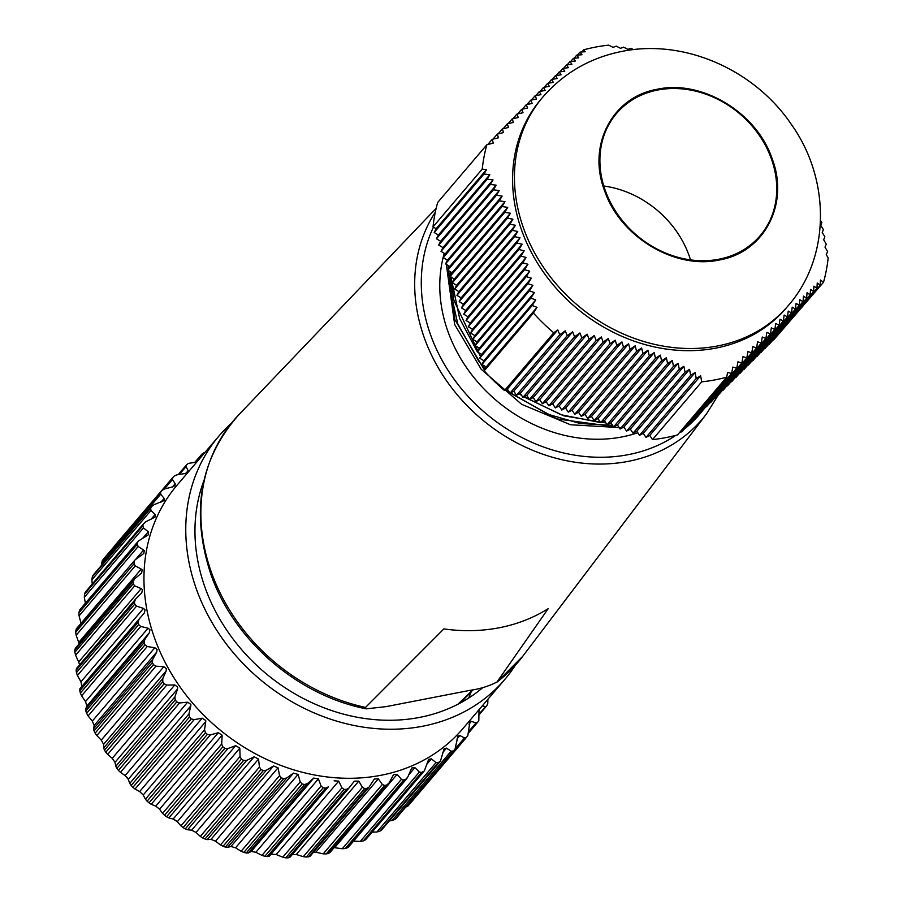 <?xml version="1.0" encoding="UTF-8"?>
<svg xmlns="http://www.w3.org/2000/svg" width="903" height="903" viewBox="0 0 903 903"><rect width="100%" height="100%" fill="white"/><g stroke="black" fill="none" stroke-linecap="round" stroke-linejoin="round"><path stroke-width="1.35" d="M605.371 190.714A94.284 79.656 40.4 0 0 676.403 256.87A94.284 79.656 40.4 0 0 760.089 235.773A94.284 79.656 40.4 0 0 771.275 158.533A94.284 79.656 40.4 0 0 700.243 92.377A94.284 79.656 40.4 0 0 616.557 113.473A94.284 79.656 40.4 0 0 605.371 190.714M690.513 259.883A94.284 79.656 40.4 0 0 688.933 255.165A94.284 79.656 40.4 0 0 603.802 185.995M786.208 308.047A161.039 136.06 -139.6 0 1 715.932 348.095A161.039 136.06 -139.6 0 1 543.414 272.108A161.039 136.06 -139.6 0 1 541.055 99.149L542.906 96.982A161.039 136.06 -139.6 0 0 545.265 269.941A161.039 136.06 -139.6 0 0 717.783 345.928A161.039 136.06 -139.6 0 0 788.048 305.88L786.208 308.047M820.522 220.467L821.832 222.522L820.703 225.298L823.401 229.633L822.227 232.477L824.89 236.846L823.649 239.758L826.29 244.149L824.992 247.129L827.611 251.553L826.256 254.601L828.164 257.874A185.341 156.591 -139.6 0 1 823.502 282.278L820.443 280.009L820.251 285.235L817.215 283.034L816.967 288.339L813.919 286.161L813.614 291.534L810.522 289.389L810.16 294.829L807.045 292.719L806.627 298.227L803.478 296.161L802.993 301.737L799.81 299.706L799.268 305.349L796.051 303.374L795.453 309.086L792.191 307.155L791.536 312.935L788.217 311.061L787.518 316.897L784.154 315.079L783.398 320.983L779.989 319.222L779.176 325.193L775.711 323.488L774.853 329.516L771.331 327.879L770.428 333.952L766.85 332.383L765.902 338.512L762.267 337.011L761.274 343.185L757.594 341.752L756.556 347.971L752.82 346.605L751.747 352.87L747.944 351.572L746.849 357.87L742.988 356.64L741.86 362.972L737.943 361.81L736.78 368.176L732.807 367.081L731.633 373.47L727.592 372.442L726.712 377.161A185.341 156.591 -139.6 0 1 715.402 379.802A185.341 156.591 -139.6 0 1 701.71 381.845L700.626 375.772L696.224 378.459L695.129 372.51L690.66 375.276L689.553 369.35L685.027 372.183L683.887 366.302L679.304 369.192L678.13 363.345L673.491 366.302L672.284 360.5L667.588 363.525L666.346 357.757L661.594 360.861L660.307 355.139L655.499 358.31L654.167 352.644L649.302 355.872L647.936 350.251L643.004 353.558L641.593 347.994L636.604 351.357L635.148 345.849L630.113 349.269L628.59 343.829L623.51 347.305L621.941 341.932L616.817 345.465L615.191 340.16L610.01 343.738L608.329 338.49L603.114 342.124L601.375 336.954L596.127 340.623L594.321 335.521L589.038 339.235L587.176 334.2L581.859 337.959L579.94 332.981L574.601 336.774L572.626 331.875L567.253 335.69L565.222 330.859L559.815 334.708L557.727 329.934L553.742 332.778A185.341 156.591 -139.6 0 1 533.402 313.07L537.025 307.336L532.194 305.507L535.727 299.898L530.84 298.148L534.35 292.561L529.395 290.879L532.883 285.325L527.883 283.711L531.336 278.192L526.268 276.645L529.689 271.171L524.564 269.692L527.95 264.263L522.758 262.852L526.11 257.457L520.862 256.113L524.169 250.786L518.875 249.499L522.126 244.216L516.776 243.009L519.993 237.782L514.586 236.631L517.746 231.461L512.283 230.367L515.387 225.265L509.89 224.226L512.938 219.181L507.384 218.21L510.387 213.232L504.788 212.307L507.723 207.397L502.091 206.516L504.969 201.674L499.291 200.838L502.124 196.064L496.413 195.262L499.178 190.567L493.433 189.811L496.142 185.171L490.363 184.449L493.015 179.878L487.214 179.189L489.81 174.685L483.985 174.019L486.525 169.583L482.225 169.121A185.341 156.591 -139.6 0 1 486.886 144.717L493.241 143.137L492.203 139.344L498.422 137.809L497.316 134.084L503.513 132.583L502.361 128.926L508.524 127.447L507.305 123.869L513.446 122.424L512.17 118.914L518.277 117.514L516.945 114.06L523.006 112.706L521.618 109.331L527.645 108.01L526.201 104.703L532.183 103.439L530.682 100.199L536.619 98.991L535.061 95.808L540.953 94.657L539.339 91.53L545.175 90.435L543.516 87.388L549.306 86.349L547.59 83.347L553.325 82.376L551.564 79.43L557.241 78.527L555.435 75.638L561.068 74.802L559.217 71.958L564.781 71.19L562.896 68.38L568.405 67.68L566.486 64.926L571.938 64.294L569.985 61.573L575.38 61.009L573.394 58.323L578.733 57.826L576.724 55.162L581.995 54.744L579.963 52.114L585.189 51.753L583.677 49.834A185.341 156.591 -139.6 0 1 594.998 47.193A185.341 156.591 -139.6 0 1 608.678 45.15L613.058 47.374L616.23 46.121L620.508 48.333L623.623 47.148L627.878 49.383L630.937 48.277L633.455 49.62M701.71 381.845L652.497 439.603A185.341 156.591 40.4 0 0 677.498 434.919L726.712 377.161M773.6 339.979L823.502 282.278M533.402 313.07L484.189 370.828A185.341 156.591 40.4 0 0 504.529 390.536L553.742 332.778M486.886 144.717L437.673 202.475A185.341 156.591 40.4 0 0 433.011 226.879L482.225 169.121M581.848 51.979L583.677 49.834M820.251 285.235L769.401 344.156M816.967 288.339L765.202 348.332M813.614 291.534L761.003 352.509M810.16 294.829L756.804 356.696M806.627 298.227L752.605 360.873M802.993 301.737L748.406 365.049M799.268 305.349L744.207 369.225M795.453 309.086L740.009 373.402M791.536 312.935L735.81 377.578M787.518 316.897L731.611 381.755M783.398 320.983L727.412 385.931M779.176 325.193L723.213 390.119M774.853 329.516L719.014 394.295M770.428 333.952L714.804 398.471M765.902 338.512L710.605 402.648M761.274 343.185L706.406 406.824M756.556 347.971L702.207 411M751.747 352.87L698.008 415.177M746.849 357.87L693.809 419.353M741.86 362.972L689.61 423.541M736.78 368.176L685.411 427.717M731.633 373.47L681.81 431.939L680.151 431.815M652.497 439.603L649.765 435.449L645.972 437.424L643.297 433.35L639.505 435.314L636.818 431.239L633.026 433.203L630.339 429.128L626.547 431.103L623.871 427.029L620.079 428.993L617.392 424.918L613.6 426.882L610.925 422.807L607.132 424.771L604.446 420.708L600.653 422.672L597.967 418.597L594.174 420.561L591.499 416.486L587.706 418.45L585.02 414.375L581.227 416.351L578.541 412.276L574.748 414.24L572.073 410.165L568.28 412.129L565.594 408.054L561.801 410.03L559.126 405.955L555.322 407.919L552.647 403.844L548.855 405.808L546.168 401.733L542.376 403.709L539.701 399.634L535.908 401.598L533.221 397.523L529.429 399.487L526.742 395.412L522.95 397.388L520.275 393.313L516.482 395.277L513.796 391.202L510.003 393.166L507.317 389.091L504.529 390.536M484.189 370.828L486.164 367.013L481.954 364.473L483.895 360.737L479.674 358.186L481.615 354.45L477.405 351.899L479.346 348.163L475.125 345.612L477.066 341.876L472.845 339.336L474.797 335.589L470.576 333.049L472.517 329.302L468.296 326.762L470.249 323.026L466.027 320.475L467.968 316.739L463.747 314.188L465.688 310.451L461.478 307.912L463.42 304.164L459.198 301.625L461.14 297.877L456.929 295.337L458.871 291.601L454.649 289.05L456.591 285.314L452.369 282.763L454.322 279.027L450.1 276.476L452.042 272.74L447.82 270.2L449.762 266.453L445.551 263.913L447.493 260.177L443.271 257.626L445.213 253.89L441.003 251.339L442.944 247.603L438.723 245.052L440.664 241.315L436.442 238.776L438.395 235.028L434.174 232.489L436.115 228.741L433.011 226.879M507.317 389.091L557.727 329.934M696.224 378.459L645.972 437.424M649.765 435.449L700.626 375.772M690.66 375.276L639.505 435.314M643.297 433.35L695.129 372.51M685.027 372.183L633.026 433.203M636.818 431.239L689.553 369.35M679.304 369.192L626.547 431.103M630.339 429.128L683.887 366.302M673.491 366.302L620.079 428.993M623.871 427.029L678.13 363.345M667.588 363.525L613.6 426.882M617.392 424.918L672.284 360.5M661.594 360.861L607.132 424.771M610.925 422.807L666.346 357.757M655.499 358.31L600.653 422.672M604.446 420.708L660.307 355.139M649.302 355.872L594.174 420.561M597.967 418.597L654.167 352.644M643.004 353.558L587.706 418.45M591.499 416.486L647.936 350.251M636.604 351.357L581.227 416.351M585.02 414.375L641.593 347.994M630.113 349.269L574.748 414.24M578.541 412.276L635.148 345.849M623.51 347.305L568.28 412.129M572.073 410.165L628.59 343.829M616.817 345.465L561.801 410.03M565.594 408.054L621.941 341.932M610.01 343.738L555.322 407.919M559.126 405.955L615.191 340.16M603.114 342.124L548.855 405.808M552.647 403.844L608.329 338.49M596.127 340.623L542.376 403.709M546.168 401.733L601.375 336.954M589.038 339.235L535.908 401.598M539.701 399.634L594.321 335.521M581.859 337.959L529.429 399.487M533.221 397.523L587.176 334.2M574.601 336.774L522.95 397.388M526.742 395.412L579.94 332.981M567.253 335.69L516.482 395.277M520.275 393.313L572.626 331.875M559.815 334.708L510.003 393.166M513.796 391.202L565.222 330.859M436.115 228.741L486.525 169.583M532.194 305.507L481.954 364.473M486.164 367.013L537.025 307.336M530.84 298.148L479.674 358.186M483.895 360.737L535.727 299.898M529.395 290.879L477.405 351.899L459.661 318.601L450.721 275.754M481.615 354.45L534.35 292.561M527.883 283.711L475.125 345.612M479.346 348.163L532.883 285.325M526.268 276.645L472.845 339.336M477.066 341.876L531.336 278.192M524.564 269.692L470.576 333.049M474.797 335.589L529.689 271.171M522.758 262.852L468.296 326.762M472.517 329.302L527.95 264.263M520.862 256.113L466.027 320.475M470.249 323.026L526.11 257.457M518.875 249.499L463.747 314.188M467.968 316.739L524.169 250.786M516.776 243.009L461.478 307.912M465.688 310.451L522.126 244.216M514.586 236.631L459.198 301.625M463.42 304.164L519.993 237.782M512.283 230.367L456.929 295.337M461.14 297.877L517.746 231.461M509.89 224.226L454.649 289.05M458.871 291.601L515.387 225.265M507.384 218.21L452.369 282.763M456.591 285.314L512.938 219.181M504.788 212.307L450.1 276.476M454.322 279.027L510.387 213.232M502.091 206.516L447.82 270.2M452.042 272.74L507.723 207.397M499.291 200.838L445.551 263.913M449.762 266.453L504.969 201.674M496.413 195.262L443.271 257.626M447.493 260.177L502.124 196.064M493.433 189.811L441.003 251.339M445.213 253.89L499.178 190.567M490.363 184.449L438.723 245.052M442.944 247.603L496.142 185.171M487.214 179.189L436.442 238.776M440.664 241.315L493.015 179.878M483.985 174.019L434.174 232.489M438.395 235.028L489.81 174.685M492.203 139.344L487.812 144.491M497.316 134.084L493.015 139.141M502.361 128.926L498.129 133.892M507.305 123.869L503.163 128.734M512.17 118.914L508.107 123.677M516.945 114.06L512.972 118.722M521.618 109.331L517.735 113.88M526.201 104.703L522.408 109.15M530.682 100.199L526.98 104.534M535.061 95.808L531.449 100.041M539.339 91.53L535.829 95.65M543.516 87.388L540.096 91.395M547.59 83.347L544.272 87.241M551.564 79.43L548.335 83.223M555.435 75.638L552.309 79.317M559.217 71.958L556.18 75.525M562.896 68.38L559.95 71.856M566.486 64.926L563.619 68.289M569.985 61.573L567.197 64.835M573.394 58.323L570.696 61.494M576.724 55.162L574.094 58.255M579.963 52.114L577.412 55.106M150.925 519.417L155.147 514.462L155.113 517.08L145.812 521.731L143.588 523.763L85.254 592.21A196.132 165.712 40.4 0 0 84.476 594.253L142.809 525.806A196.132 165.712 -139.6 0 1 143.588 523.763L85.254 592.21M142.719 538.267L148.261 531.754L148.352 534.779L138.385 541.032L79.43 610.654A196.132 165.712 40.4 0 0 78.911 612.81L137.245 544.362A196.132 165.712 -139.6 0 1 137.753 542.206M135.766 559.25L143.611 550.04L144.232 550.627L143.848 553.46L135.021 559.95L75.942 629.989A196.132 165.712 40.4 0 0 75.694 632.224L134.028 563.777A196.132 165.712 -139.6 0 1 134.265 561.542M79.114 643.907L78.719 642.462L141.252 569.082L142.166 569.906L141.647 572.897M79.283 663.807L78.674 662.012L141.207 588.621L142.437 589.693L141.794 592.842M81.801 686.325L80.954 681.799L143.487 608.419L145.044 609.717L144.322 612.945L79.893 688.775L144.322 612.945M86.88 706.067L85.525 701.586L148.058 628.206L149.954 629.718L149.413 632.687L86.88 706.067L85.604 708.99L144.717 639.606L149.413 632.687M94.183 725.493L92.32 721.102L154.853 647.722L157.088 649.449L156.704 652.113L94.183 725.493L93.562 728.811L152.675 659.427L156.704 652.113M103.597 744.343L101.271 740.11L163.793 666.719L166.378 668.638L166.129 670.963L103.597 744.343L103.664 747.977L162.777 678.605L166.129 670.963M115.008 762.358L112.232 758.339L174.764 684.959L177.677 687.036L177.541 688.978L115.008 762.358L115.787 766.252L174.9 696.879L177.541 688.978M128.26 779.323L125.088 775.564L187.621 702.184L190.86 704.408L190.793 705.943L128.26 779.323L129.772 783.398L188.885 714.025L190.793 705.943M143.193 795.012L139.649 791.559L202.182 718.178L205.737 720.526L205.726 721.632L143.193 795.012L145.428 799.178L204.541 729.805L205.726 721.632M159.605 809.212L155.745 806.108L218.278 732.728L222.127 735.177L159.605 809.212L162.563 813.4L221.675 744.027L222.138 735.832M177.281 821.741L173.15 819.044L235.683 745.652L239.803 748.181L177.281 821.741L180.939 825.873L240.051 756.488L239.814 748.361M479.245 713.697L486.864 705.582A196.132 165.712 -139.6 0 0 487.767 703.606L487.891 699.283M85.808 711.045A196.132 165.712 40.4 0 0 86.214 712.185A196.132 165.712 40.4 0 0 86.632 713.325L144.965 644.877A196.132 165.712 -139.6 0 1 144.548 643.737A196.132 165.712 -139.6 0 1 144.13 642.597L85.808 711.045L85.604 708.99M81.609 695.818L80.367 693.064L138.69 624.616L140.733 626.434L81.609 695.818L85.525 701.586M139.017 619.402L138.125 622.302L79.803 690.75A196.132 165.712 40.4 0 0 80.367 693.064M79.803 690.75L79.893 688.775M77.421 675.489L76.428 672.622L134.75 604.163L136.545 606.116L77.421 675.489L80.954 681.799M141.523 593.124L135.631 599.061L134.457 601.85L76.123 670.297A196.132 165.712 40.4 0 0 76.428 672.622M76.123 670.297L76.518 668.446L135.123 599.66M135.631 599.061L76.518 668.446M75.592 655.217L74.859 652.248L133.192 583.801L134.705 585.844L75.592 655.217L78.674 662.012M141.037 573.507L134.626 578.868L133.159 581.509L74.836 649.957A196.132 165.712 40.4 0 0 74.859 652.248M74.836 649.957L75.513 648.241M134.028 563.777L135.258 565.876L76.145 635.26L78.719 642.462M76.145 635.26L75.694 632.224M75.942 629.989L76.89 628.454M137.245 544.362L138.182 546.496L79.069 615.869L81.089 623.42M79.069 615.869L78.911 612.81M79.43 610.654L80.627 609.322M142.809 525.806L143.453 527.928L84.329 597.312L85.39 603.238M84.329 597.312L84.476 594.253M91.869 579.816L92.32 576.791L150.643 508.344L150.982 510.432L91.869 579.816L92.23 583.801M160.813 502.316L164.165 498.388L164.03 500.612L154.108 504.653L151.67 506.448L93.348 574.895A196.132 165.712 40.4 0 0 92.32 576.791M93.348 574.895L151.67 506.448A196.132 165.712 -139.6 0 0 150.643 508.344M101.565 563.607L102.321 560.673L160.655 492.214L160.689 494.234L101.565 563.607L101.576 565.154M172.462 486.954L175.205 483.737L174.99 485.588L172.518 486.943L164.538 488.952L161.919 490.476L103.597 558.934A196.132 165.712 40.4 0 0 102.321 560.673M103.597 558.934L161.919 490.476A196.132 165.712 -139.6 0 0 160.655 492.214M113.812 546.936L172.541 477.811M231.326 423.304A187.722 158.601 40.4 0 0 218.944 436.025L177.135 485.092A187.722 158.601 40.4 0 0 154.853 638.884A187.722 158.601 40.4 0 0 296.297 770.598A187.722 158.601 40.4 0 0 462.912 728.597L504.709 679.541A187.722 158.601 40.4 0 0 515.32 665.285M205.083 452.29L204.134 452.685A196.132 165.712 -139.6 0 0 202.261 453.803L194.958 462.178M202.261 453.803L195.714 462.122M201.708 456.252L201.425 455.417M178.162 474.628L186.628 464.763A196.132 165.712 -139.6 0 1 188.321 463.42L196.775 462.043M186.628 464.763L186.074 466.546L179.347 474.436M185.883 473.33L188.129 470.7L186.074 466.546M188.129 470.7L187.858 472.201L185.025 473.522L176.965 474.831L174.189 476.073A196.132 165.712 -139.6 0 0 172.699 477.631L114.286 546.18M172.699 477.631L172.439 479.538L164.38 488.997M175.205 483.737L172.439 479.538M164.165 498.388L160.689 494.234M155.147 514.462L150.982 510.432M148.261 531.754L143.453 527.928M143.611 550.04L138.182 546.496M141.252 569.082L135.258 565.876M134.626 578.868L75.22 648.467M133.192 583.801A196.132 165.712 -139.6 0 1 133.159 581.509M141.207 588.621L134.705 585.844M134.75 604.163A196.132 165.712 -139.6 0 1 134.457 601.85M143.487 608.419L136.545 606.116M138.69 624.616A196.132 165.712 -139.6 0 1 138.125 622.302M148.058 628.206L140.733 626.434M144.717 639.606L144.13 642.597M203.931 480.565A177.914 150.316 40.4 0 0 205.286 588.146A177.914 150.316 40.4 0 0 482.958 687.476M468.668 698.053A177.914 150.316 40.4 0 0 471.231 691.709M218.944 436.025A187.722 158.601 40.4 0 0 196.662 589.817A187.722 158.601 40.4 0 0 338.106 721.542A187.722 158.601 40.4 0 0 504.709 679.541M144.965 644.877L147.223 646.537L88.11 715.921L92.32 721.102M154.853 647.722L147.223 646.537M152.675 659.427L152.393 662.463L94.07 730.922A196.132 165.712 40.4 0 0 95.142 733.134L153.476 664.687A196.132 165.712 -139.6 0 1 152.393 662.463M153.476 664.687L155.948 666.166L96.824 735.539L101.271 740.11M163.793 666.719L155.948 666.166M162.777 678.605L162.8 681.663L104.477 750.111A196.132 165.712 40.4 0 0 105.786 752.244L164.12 683.785A196.132 165.712 -139.6 0 1 162.8 681.663M164.12 683.785L166.762 685.061L107.649 754.434L112.232 758.339M174.764 684.959L166.762 685.061M174.9 696.879L175.227 699.927L116.893 768.374A196.132 165.712 40.4 0 0 118.428 770.383L176.751 701.924A196.132 165.712 -139.6 0 1 175.227 699.927M176.751 701.924L179.55 702.963L120.438 772.347L125.088 775.564M187.621 702.184L179.55 702.963M188.885 714.025L189.495 717.016L131.161 785.475A196.132 165.712 40.4 0 0 132.899 787.326L191.222 718.878A196.132 165.712 -139.6 0 1 189.495 717.016M191.222 718.878L194.134 719.657L135.021 789.041L139.649 791.559M202.182 718.178L194.134 719.657M204.541 729.805L205.432 732.717L147.099 801.175A196.132 165.712 40.4 0 0 149.006 802.857L207.329 734.41A196.132 165.712 -139.6 0 1 205.432 732.717M207.329 734.41L210.331 734.918L151.207 804.302L155.745 806.108M218.278 732.728L210.331 734.918M221.675 744.027L222.815 746.826L164.493 815.274A196.132 165.712 40.4 0 0 166.547 816.775L224.87 748.316A196.132 165.712 -139.6 0 1 222.815 746.826M224.87 748.316L227.917 748.553L168.805 817.937L173.15 819.044M235.683 745.652L227.917 748.553M240.051 756.488L241.44 759.152L183.106 827.6A196.132 165.712 40.4 0 0 185.284 828.886L243.618 760.428A196.132 165.712 -139.6 0 1 241.44 759.152M243.618 760.428L246.677 760.382L187.564 829.755L191.65 830.173L254.183 756.793L246.677 760.382M254.183 756.793L258.529 759.062L195.996 832.442L200.331 836.426L259.443 767.053L258.529 759.062M259.443 767.053L261.046 769.537L202.712 837.984A196.132 165.712 40.4 0 0 204.992 839.034L263.315 770.586A196.132 165.712 -139.6 0 1 261.046 769.537M263.315 770.586L266.362 770.236L207.238 839.621L210.997 839.361L273.53 765.97L266.362 770.236M273.53 765.97L278.034 767.787L215.501 841.167L220.479 844.937L279.591 775.553L278.034 767.787M279.591 775.553L281.375 777.844L223.052 846.292A196.132 165.712 40.4 0 0 225.389 847.104L283.723 778.646A196.132 165.712 -139.6 0 1 281.375 777.844M283.723 778.646L286.714 778.002L227.59 847.386L230.942 846.483L293.464 773.103L286.714 778.002M293.464 773.103L298.069 774.424L235.548 847.804L241.112 851.281L300.236 781.896L298.069 774.424M300.236 781.896L302.178 783.962L243.855 852.421A196.132 165.712 40.4 0 0 246.226 852.974L304.559 784.515A196.132 165.712 -139.6 0 1 302.178 783.962M304.559 784.515L307.46 783.578L248.336 852.963L251.215 851.45L313.747 778.07L307.46 783.578M313.747 778.07L318.387 778.894L255.854 852.274L261.983 855.378L321.096 786.005L318.387 778.894M321.096 786.005L323.172 787.822L264.85 856.281A196.132 165.712 40.4 0 0 267.232 856.575L325.565 788.116A196.132 165.712 -139.6 0 1 323.172 787.822M325.565 788.116L328.342 786.897L269.218 856.27L328.342 786.897M334.087 780.824L338.715 781.129L276.183 854.52L282.797 857.184L341.921 787.811L338.715 781.129M341.921 787.811L344.099 789.369L285.766 857.827A196.132 165.712 40.4 0 0 288.125 857.85L346.447 789.403A196.132 165.712 -139.6 0 1 344.099 789.369M346.447 789.403L348.942 788.059L289.965 857.274L288.125 857.85M362.419 787.292L364.665 788.579L306.331 857.026L303.306 856.676L362.419 787.292L358.784 781.118L354.371 781.151L349.077 787.89M306.331 857.026A196.132 165.712 40.4 0 0 308.634 856.789L366.957 788.342A196.132 165.712 -139.6 0 1 364.665 788.579M366.957 788.342L369 787.134L310.147 856.191L308.634 856.789M382.33 784.47L384.61 785.463L326.276 853.911L323.218 853.843L382.33 784.47L378.346 778.837L374.35 778.996L369.406 786.569M326.276 853.911A196.132 165.712 40.4 0 0 328.489 853.414L386.823 784.967A196.132 165.712 -139.6 0 1 384.61 785.463M386.823 784.967L389.058 782.946L393.55 774.593L397.128 774.322L334.595 847.703L342.293 848.741L401.406 779.357L397.128 774.322M401.406 779.357L403.675 780.068L345.341 848.515A196.132 165.712 40.4 0 0 347.441 847.759L405.774 779.312A196.132 165.712 -139.6 0 1 403.675 780.068M405.774 779.312L407.772 777.065L411.745 768.001L414.895 767.64L408.63 775M419.387 772.042L421.611 772.449L363.277 840.907L360.263 841.415L419.387 772.042L414.895 767.64M363.277 840.907A196.132 165.712 40.4 0 0 365.23 839.903L423.563 771.455A196.132 165.712 -139.6 0 1 421.611 772.449M436.036 762.606L438.181 762.719L379.858 831.178L376.912 831.99L436.036 762.606L431.42 758.881L428.677 759.31L424.387 770.767L365.929 839.372M379.858 831.178A196.132 165.712 40.4 0 0 381.642 829.947L439.964 761.489A196.132 165.712 -139.6 0 1 438.181 762.719M451.139 751.183L453.182 751.014L394.848 819.461L392.015 820.567L451.139 751.183L446.477 748.147L444.152 748.621L440.472 761.026L381.642 829.947M394.848 819.461A196.132 165.712 40.4 0 0 396.451 818.016L454.773 749.558A196.132 165.712 -139.6 0 1 453.182 751.014M455.541 748.429L464.492 737.92L459.875 735.573L457.934 736.08L454.988 749.332L396.451 818.016M464.492 737.92L466.399 737.458L408.077 805.916L405.379 807.293M468.747 731.43L475.937 722.987L471.445 721.35L469.876 721.847L467.788 735.81A196.132 165.712 -139.6 0 1 466.399 737.458M475.937 722.987L477.676 722.253L468.691 732.83M479.019 709.34L478.827 720.425A196.132 165.712 -139.6 0 1 477.676 722.253M485.317 706.564L482.258 705.898M479.29 714.6L486.864 705.582M126.601 776.885A172.879 146.06 40.4 0 0 127.571 778.07M139.909 791.705A172.879 146.06 40.4 0 0 143.125 794.877M155.79 806.131A172.879 146.06 40.4 0 0 159.549 809.133M173.748 819.235A172.879 146.06 40.4 0 0 176.582 821.041M389.475 820.872L392.015 820.567M372.081 832.16L376.912 831.99M366.2 838.379L365.23 839.903M353.57 841.088L360.263 841.415M348.66 846.45L347.441 847.759M345.341 848.515L342.293 848.741M329.945 852.33L328.489 853.414M378.346 778.837L315.813 852.218L323.218 853.843M315.813 852.218L313.713 852.003M358.784 781.118L296.252 854.498L303.306 856.676M296.252 854.498L291.714 854.701M285.766 857.827L282.797 857.184M276.183 854.52L271.566 854.204M269.218 856.27L267.232 856.575M264.85 856.281L261.983 855.378M255.854 852.274L251.215 851.45M248.336 852.963L246.226 852.974M243.855 852.421L241.112 851.281M235.548 847.804L230.942 846.483M227.59 847.386L225.389 847.104M223.052 846.292L220.479 844.937M215.501 841.167L210.997 839.361M207.238 839.621L204.992 839.034M202.712 837.984L200.331 836.426M195.996 832.442L191.65 830.173M187.564 829.755L185.284 828.886M183.106 827.6L180.939 825.873M168.805 817.937L166.547 816.775M164.493 815.274L162.563 813.4M151.207 804.302L149.006 802.857M147.099 801.175L145.428 799.178M135.021 789.041L132.899 787.326M131.161 785.475L129.772 783.398M120.438 772.347L118.428 770.383M116.893 768.374L115.787 766.252M107.649 754.434L105.786 752.244M104.477 750.111L103.664 747.977M96.824 735.539L95.142 733.134M94.07 730.922L93.562 728.811M88.11 715.921L86.632 713.325M444.253 253.303A144.299 121.916 40.4 0 0 448.159 332.101A144.299 121.916 40.4 0 0 637.811 432.74M621.196 427.683L570.515 424.76L521.629 404.296L481.175 369.237L454.649 324.482L446.33 264.387M524.09 396.789L561.214 414.782L600.597 422.593M365.501 707.433L366.279 708.832L385.999 706.643L470.271 690.298C479.911 688.966 488.907 686.156 497.271 681.878A186.594 157.653 40.4 0 0 522.668 656.391L496.695 682.431L548.2 608.667A180.905 152.844 40.4 0 1 443.87 628.906L365.501 707.433A186.594 157.653 40.4 0 1 211.697 573.145A186.594 157.653 40.4 0 1 238.945 414.624L436.172 208.3M612.595 425.347L580.132 423.518L548.189 414.353L510.545 392.884M509.089 391.767L506.346 389.599M485.114 369.045L478.714 361.144L457.742 323.805L448.949 284.061L448.904 270.855M449.118 267.706L449.254 266.148M447.99 265.38L454.886 319.606L484.527 370.185M505.195 390.198L556.97 418.902L613.408 426.588M657.418 89.239C701.744 79.464 756.646 112.536 772.02 158.386C789.673 203.785 764.356 252.434 719.228 260.008C674.902 269.783 620 236.699 604.626 190.86C586.973 145.451 612.29 96.813 657.418 89.239M471.445 721.35L469.007 724.206M459.875 735.573L456.918 739.049M446.477 748.147L442.831 752.425M431.42 758.881L426.758 764.344M348.806 788.217L289.965 857.274M433.44 227.138A164.03 138.577 40.4 0 0 430.799 335.464A164.03 138.577 40.4 0 0 675.783 435.381M718.088 395.367L706.485 413.89A169.211 142.956 -139.6 0 1 555.785 458.193A169.211 142.956 -139.6 0 1 424.5 338.399A169.211 142.956 -139.6 0 1 435.302 212.205M457.889 704.272A170.215 143.814 40.4 0 0 472.98 689.768L457.99 704.216M203.186 484.087A170.215 143.814 40.4 0 0 201.956 486.186M679.033 433.113A164.03 138.577 40.4 0 0 680.749 431.86M684.056 429.297A164.03 138.577 40.4 0 0 685.941 427.751M686.201 427.548A164.03 138.577 40.4 0 0 702.32 411.012M788.048 305.88C830.884 257.039 830.41 179.291 791.547 124.704C754.897 70.073 684.7 38.581 622.02 51.381C590.269 57.713 563.901 72.917 542.906 96.982M348.411 847.149L406.971 778.431M329.73 852.782L388.425 783.906M76.383 628.77L135.021 559.95M79.87 609.717L138.385 541.032M465.022 698.042L461.241 702.478M238.945 414.624C199.71 459.006 190.409 512.407 211.042 574.805C234.035 640.532 297.776 695.558 366.279 708.832M706.485 413.89L522.668 656.391M203.198 484.031L201.99 486.074M605.924 422.943L563.709 415.798L523.864 396.902M521.697 395.48L519.27 393.821M480.52 356.55L453.927 300.439L450.665 276.826M450.62 275.483L450.552 271.848"/></g></svg>
